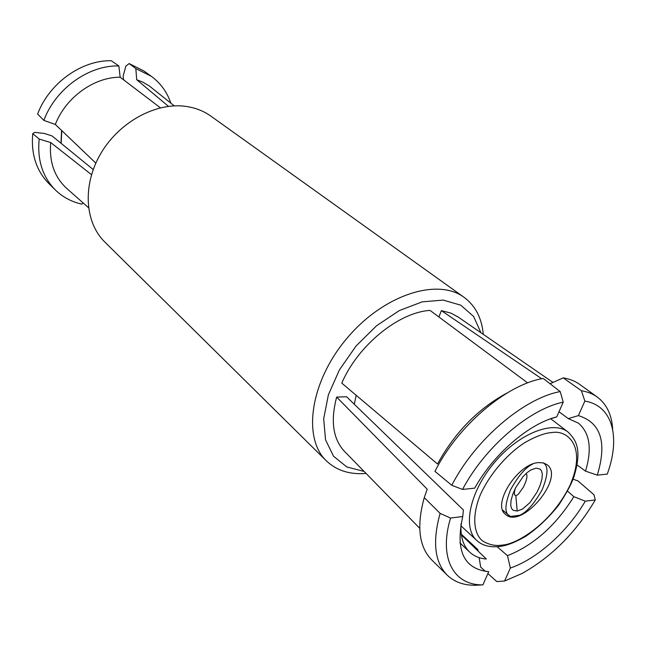 <?xml version="1.0" encoding="UTF-8"?>
<svg xmlns="http://www.w3.org/2000/svg" width="646" height="646" viewBox="0 0 646 646"><rect width="100%" height="100%" fill="white"/><g stroke="black" fill="none" stroke-linecap="round" stroke-linejoin="round"><path stroke-width="0.97" d="M464.191 297.41L210.959 116.175C203.724 111.015 195.391 107.753 185.959 106.404C156.082 102.052 119.381 121.828 100.873 153.385C82.236 184.885 84.731 222.515 104.87 242.089L326.432 460.913C302.28 438.182 310.096 381.746 346.894 338.367C383.409 294.738 437.697 277.457 464.191 297.41C475.448 305.824 481.803 318.131 483.273 334.345M366.064 473.445C349.841 474.753 336.631 470.571 326.432 460.913M83.108 202.909L81.792 204.12C71.593 201.867 62.799 197.167 55.394 190.005C42.555 176.947 37.153 159.966 39.188 139.051L32.744 133.657L34.706 132.365L44.469 133.464L52.092 135.975L93.21 169.551M39.188 139.051L50.719 142.556L91.506 174.678M55.394 190.005L49.048 183.771C36.378 170.899 30.935 154.2 32.744 133.657M88.478 207.657L67.313 188.955C54.571 177.553 49.039 162.081 50.719 142.556M168.477 106.348L136.686 79.7L142.661 82.074L149.226 85.894L174.242 105.863M136.686 79.7L135.846 68.597L151.245 76.252C160.507 83.068 167.039 92.023 170.835 103.126M151.245 76.252L144.018 71.06L129.168 63.566L135.846 68.597M129.168 63.566L125.865 66.102L123.144 76.147L123.596 79.829M95.826 163.115L55.322 124.452C65.706 97.441 94.154 76.979 120.164 77.229L160.41 107.817M120.164 77.229L118.864 65.949C88.785 64.996 55.411 88.882 43.863 120.398L55.322 124.452M43.863 120.398L37.613 114.051C49.104 83.237 81.671 59.997 111.265 60.732L118.864 65.949M480.939 332.738L473.599 316.451L460.784 305.195L443.237 300.099L422.201 301.852L399.333 310.573L376.594 325.721L356.019 346.054L339.473 369.778L328.402 394.754L323.686 418.769L325.527 439.797L333.53 456.221L346.797 466.953L364.086 471.418M356.18 395.304L354.291 404.251M482.933 584.856C453.807 585.502 438.359 558.281 450.561 518.052L440.12 513.392L424.252 497.614C416.436 526.038 418.923 546.807 431.73 559.929L447.202 575.142C454.437 582.046 463.885 585.421 475.561 585.268L482.933 584.856L488.723 571.67C463.836 569.086 455.18 550.707 462.746 516.525L463.408 509.993L346.547 396.733L336.663 397.096C330.445 420.586 332.908 438.529 344.052 450.932L344.932 451.837M458.394 317.186L451.045 313.157L441.363 310.629L438.9 316.96M527.669 382.892L430.05 310.403C398.663 312.276 357.852 345.44 341.782 383.126L437.503 463.998C455.067 432.174 478.306 408.482 507.223 392.913M567.559 491.122L573.842 496.669C555.778 525.561 533.661 545.232 507.498 555.673L497.162 546.734M573.842 496.669L585.276 501.183L595.281 499.931C576.119 532.344 551.652 556.884 521.887 573.559L504.55 581.045L510.356 568.052L507.498 555.673M510.356 568.052C537.294 558.838 567.624 531.529 585.276 501.183M504.55 581.045L496.766 581.545L487.883 573.575M573.067 479.187L577.912 480.89L593.973 494.763L595.281 499.931M485.437 571.379L480.672 567.107L479.154 557.643M461.276 534.202L477.854 549.56L478.097 551.086M461.389 534.945L486.317 559.016C479.615 558.483 474.083 556.19 469.715 552.144C463.166 545.878 460.275 536.43 461.026 523.801M450.561 518.052L462.746 516.525M447.202 575.142C434.629 562.27 432.271 541.687 440.12 513.392M556.763 416.88C528.816 423.776 493.415 454.227 474.753 488.134L462.552 489.426C484.653 447.323 529.308 409.104 563.239 402.135L556.763 416.88L550.634 418.786M563.239 402.135L560.211 391.581L543.213 378.451C506.577 384.418 457.707 425.754 434.944 471.362L451.78 485.283C475.101 439.724 523.761 398.267 560.211 391.581M451.78 485.283L462.552 489.426M559.008 411.76L568.278 418.608L578.412 423.138C589.838 432.917 592.204 448.913 585.51 471.136L577.096 464.958M568.278 418.608L578.388 415.612C600.925 422.589 607.224 442.429 597.284 475.149L585.51 471.136M578.388 415.612L584.856 401.109C611.907 405.446 620.313 435.582 608.362 470.918L607.28 474.091L597.284 475.149M581.432 390.749L563.207 377.87C569.538 378.887 575.021 381.059 579.64 384.378L597.259 397.048C592.802 393.85 587.529 391.751 581.432 390.749L584.856 401.109M597.259 397.048C606.731 404.162 611.875 414.99 612.691 429.517M424.252 497.614L427.232 489.208L336.663 397.096M441.363 310.629L541.719 378.742M550.069 383.748L563.207 377.87M538.683 462.617L543.423 462.924L547.17 464.765C565.307 477.774 521.338 529.962 505.43 514.297C491.59 504.534 517.987 463.19 538.683 462.617M543.157 462.859L543.989 463.424C548.535 466.622 547.921 475.408 542.155 489.781C534.177 503.767 526.7 512.27 519.723 515.282L510.38 516.493L502.661 510.114M517.196 511.051L522.461 509.08L529.914 502.677L537.068 492.099L540.08 485.437L541.937 479.179L542.341 474.18L541.518 470.853L540.024 469.061L536.075 468.148L530.762 470.03L527.128 472.597L523.139 476.53L515.847 487.359L512.835 494.133L511.043 500.44L510.728 505.398L511.64 508.62L513.207 510.308L517.196 511.051L515.839 495.789L518.262 494.36L523.413 487.157L525.884 481.528L526.926 477.378L526.861 474.721L525.892 473.688M532.627 464.086C525.521 467.486 518.157 476.054 510.542 489.789C505.075 503.678 504.478 512.238 508.765 515.468M515.25 488.538L514.394 492.171L514.482 494.788L515.839 495.789M61.152 143.38L61.782 130.629M460.913 525.787L476.74 540.444C462.294 527.709 469.787 491.614 494.376 462.625C518.77 433.482 553.065 419.973 568.068 432.053L550.707 418.761M551.902 432.578C566.639 429.647 587.262 445.247 570.152 485.017C551.022 524.738 515.395 544.675 502.394 545.054C495.652 546.241 489.03 544.853 482.53 540.88C474.398 534.428 471.16 517.64 480.228 495.03C490.443 472.226 509.71 451.982 525.158 442.397C536.398 436.115 545.313 432.844 551.902 432.578M60.982 143.251L61.564 130.419M459.887 542.882L469.715 552.144M344.052 450.932L419.722 528.307M457.344 316.459L552.992 382.44M476.74 540.444C482.32 545.628 490.08 547.63 500.036 546.443C506.932 545.62 515.605 542.188 526.038 536.148C537.973 527.814 548.858 517.47 558.685 505.132C566.276 493.504 571.29 484.258 573.729 477.394C582.183 450.157 576.62 440.524 568.068 432.053M543.989 463.424L543.343 462.899"/></g></svg>
